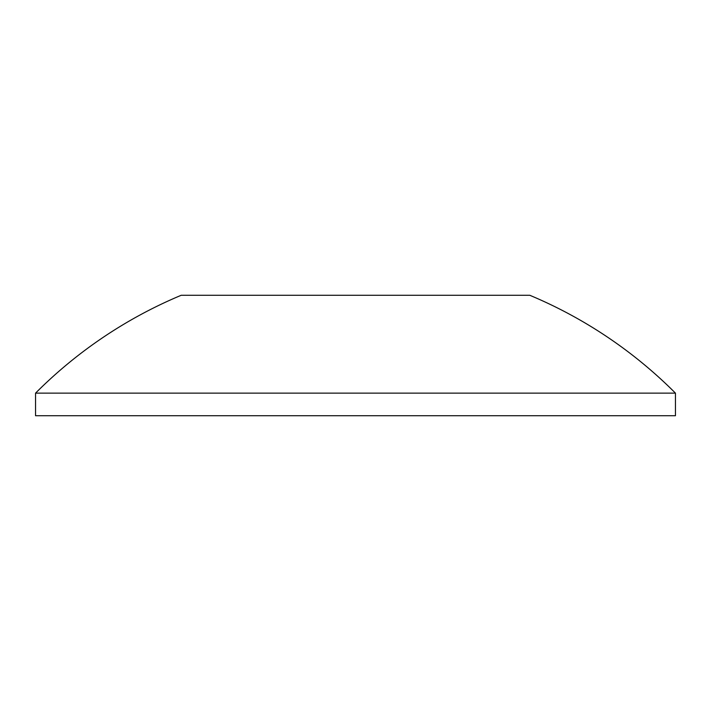 <?xml version="1.0" encoding="UTF-8"?>
<svg xmlns="http://www.w3.org/2000/svg" width="711" height="711" viewBox="0 0 711 711"><rect width="100%" height="100%" fill="white"/><g stroke="black" fill="none" stroke-linecap="round" stroke-linejoin="round"><path stroke-width="1.07" d="M35.55 415.722L35.55 393.139A451.698 451.698 0 0 1 181.198 295.278L529.802 295.278A451.698 451.698 0 0 1 675.45 393.139L675.45 415.722L35.55 415.722M675.45 393.139L35.55 393.139"/></g></svg>
